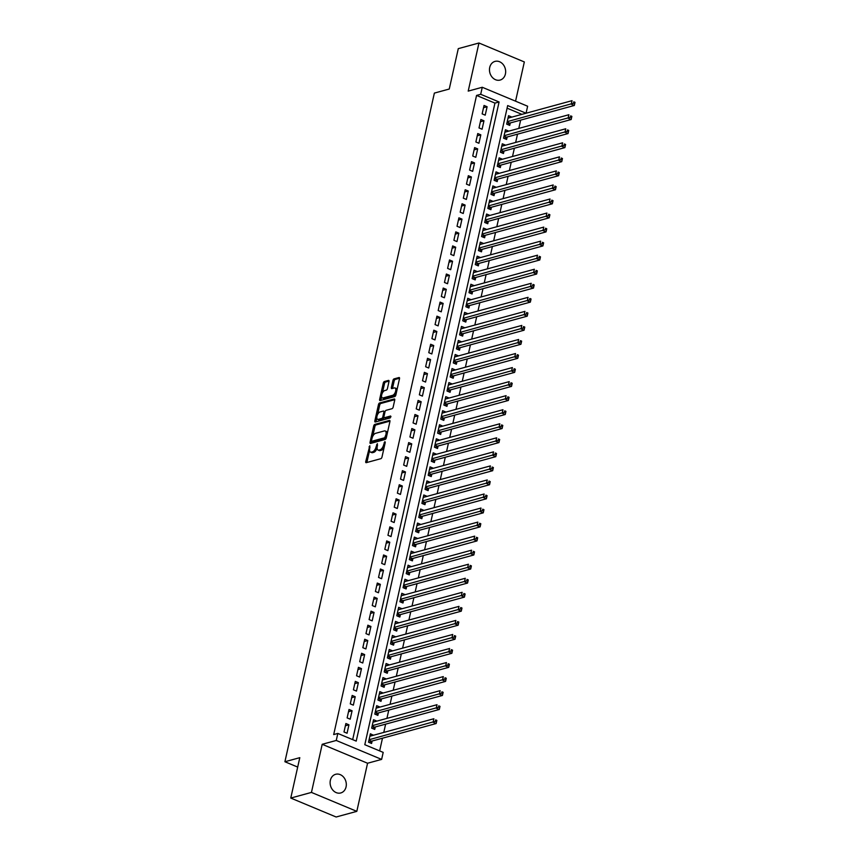 <?xml version="1.0" encoding="UTF-8"?>
<svg xmlns="http://www.w3.org/2000/svg" width="860" height="860" viewBox="0 0 860 860"><rect width="100%" height="100%" fill="white"/><g stroke="black" fill="none" stroke-linecap="round" stroke-linejoin="round"><path stroke-width="1.29" d="M369.811 445.738L365.747 461.508A1.483 0.71 -67.3 0 0 365.984 462.659A1.483 0.71 -67.3 0 0 366.252 462.669L380.862 458.681A1.483 0.71 -67.3 0 0 381.98 457.079L385.258 442.427L384.904 441.621L383.7 444.631A4.752 2.268 -67.3 0 1 380.12 449.758L378.894 450.092A4.752 2.268 -67.3 0 1 378.056 450.06A4.752 2.268 -67.3 0 1 377.282 446.383L377.357 443.685L376.153 446.695A4.752 2.268 -67.3 0 1 372.563 451.822L371.348 452.145A4.752 2.268 -67.3 0 1 370.499 452.123A4.752 2.268 -67.3 0 1 369.736 448.447L369.811 445.738M489.716 67.456A9.675 7.966 74.7 0 0 492.038 77.056A9.675 7.966 74.7 0 0 500.112 80.066A9.675 7.966 74.7 0 0 505.411 74.014A9.675 7.966 74.7 0 0 503.089 64.414A9.675 7.966 74.7 0 0 495.016 61.393A9.675 7.966 74.7 0 0 489.716 67.456M330.358 780.342A9.675 7.966 74.7 0 0 332.68 789.942A9.675 7.966 74.7 0 0 340.764 792.952A9.675 7.966 74.7 0 0 346.064 786.9A9.675 7.966 74.7 0 0 343.742 777.3A9.675 7.966 74.7 0 0 335.658 774.29A9.675 7.966 74.7 0 0 330.358 780.342M388.989 381.56A1.483 0.71 -67.3 0 0 388.752 380.41A1.483 0.71 -67.3 0 0 388.494 380.41L384.388 381.528A1.483 0.71 -67.3 0 0 383.27 383.13L379.636 399.395A1.483 0.71 -67.3 0 0 379.873 400.545A1.483 0.71 -67.3 0 0 380.131 400.556L394.751 396.567A1.483 0.71 -67.3 0 0 395.869 394.966L399.502 378.69A1.483 0.71 -67.3 0 0 399.266 377.54A1.483 0.71 -67.3 0 0 399.008 377.54L394.052 378.884A1.483 0.71 -67.3 0 0 392.934 380.486L391.375 387.452A1.483 0.71 -67.3 0 0 391.612 388.602A1.483 0.71 -67.3 0 0 391.88 388.613L394.331 387.935A3.967 1.892 -67.3 0 1 395.041 387.967A3.967 1.892 -67.3 0 1 395.503 391.698A3.967 1.892 -67.3 0 1 392.687 395.31L383.065 397.943A3.967 1.892 -67.3 0 1 382.356 397.922A3.967 1.892 -67.3 0 1 381.894 394.181A3.967 1.892 -67.3 0 1 384.71 390.569L386.312 390.128A1.483 0.71 -67.3 0 0 387.441 388.526L388.989 381.56M480.697 94.299L482.267 87.269L527.631 106.221L526.062 113.23L507.669 105.565L364.801 744.706L383.194 752.382L381.625 759.401L336.26 740.46L337.829 733.44L356.223 741.116L499.09 101.974L480.697 94.299L476.558 95.428L333.691 734.569L337.829 733.44M290.766 798.058L311.449 792.415L356.814 811.356L336.142 817L290.766 798.058L299.796 757.671L284.907 761.734L434.364 93.095L449.253 89.031L458.283 48.644L478.956 43L468.206 91.106L482.267 87.269M356.814 811.356L367.564 763.239L322.199 744.298L311.449 792.415M322.199 744.298L336.26 740.46M374.799 424.41A1.483 0.71 -67.3 0 0 373.681 426.012L370.047 442.276A1.483 0.71 -67.3 0 0 370.284 443.427A1.483 0.71 -67.3 0 0 370.552 443.438L385.162 439.449A1.483 0.71 -67.3 0 0 386.28 437.847L389.924 421.572A1.483 0.71 -67.3 0 0 389.677 420.422A1.483 0.71 -67.3 0 0 389.419 420.422L374.799 424.41L376.035 424.915A1.483 0.71 -67.3 0 0 374.906 426.517L372.713 436.342M374.842 420.841L378.475 404.565A1.483 0.71 -67.3 0 1 379.593 402.964L394.213 398.975A1.483 0.71 -67.3 0 1 394.471 398.986A1.483 0.71 -67.3 0 1 394.719 400.137L393.16 407.092A1.483 0.71 -67.3 0 1 392.042 408.693L386.108 410.317A1.483 0.71 -67.3 0 0 384.99 411.918L383.958 416.53A1.483 0.71 -67.3 0 0 384.194 417.68A1.483 0.71 -67.3 0 0 384.463 417.691L390.633 416.003L390.204 417.938L375.347 421.991A1.483 0.71 -67.3 0 1 375.078 421.981A1.483 0.71 -67.3 0 1 374.842 420.841L376.067 421.346L376.831 417.928M515.559 101.179L524.331 61.941L478.956 43M511.582 117.186L508.056 117.949M511.625 116.981L508.561 115.702L506.68 124.13L509.743 125.409L510.292 122.948M508.443 131.225L504.917 131.999M508.486 131.021L505.422 129.742L503.541 138.17L506.604 139.449L507.153 136.998M505.304 145.275L501.778 146.049M505.347 145.071L502.283 143.792L500.402 152.22L503.465 153.499L504.014 151.037M502.165 159.326L498.639 160.089M502.208 159.121L499.144 157.842L497.252 166.27L500.327 167.549L500.875 165.088M499.026 173.365L495.5 174.139M499.069 173.172L496.005 171.882L494.113 180.31L497.188 181.6L497.736 179.138M495.876 187.416L492.361 188.189M495.93 187.211L492.866 185.932L490.974 194.36L494.038 195.639L494.597 193.188M492.737 201.466L489.222 202.24M492.791 201.261L489.716 199.982L487.835 208.41L490.899 209.689L491.447 207.228M489.598 215.516L486.072 216.279M489.652 215.312L486.577 214.032L484.696 222.46L487.76 223.74L488.308 221.278M486.459 229.555L482.933 230.329M486.502 229.351L483.438 228.072L481.557 236.5L484.621 237.779L485.169 235.328M483.32 243.606L479.794 244.38M483.363 243.401L480.299 242.122L478.418 250.55L481.482 251.829L482.03 249.368M480.181 257.656L476.655 258.419M480.224 257.452L477.16 256.173L475.279 264.6L478.343 265.88L478.891 263.418M477.042 271.695L473.516 272.469M477.085 271.491L474.021 270.212L472.14 278.64L475.204 279.919L475.752 277.468M473.903 285.746L470.377 286.52M473.946 285.541L470.882 284.262L469.001 292.69L472.065 293.969L472.613 291.508M470.764 299.796L467.238 300.559M470.807 299.592L467.743 298.312L465.862 306.74L468.926 308.02L469.474 305.558M467.625 313.835L464.099 314.61M467.668 313.642L464.604 312.352L462.723 320.78L465.787 322.07L466.335 319.608M464.486 327.886L460.96 328.66M464.529 327.681L461.465 326.402L459.573 334.83L462.648 336.11L463.196 333.659M461.347 341.936L457.821 342.71M461.39 341.732L458.326 340.452L456.434 348.88L459.509 350.16L460.057 347.698M458.197 355.986L454.682 356.75M458.251 355.782L455.187 354.503L453.295 362.931L456.359 364.21L456.918 361.748M455.058 370.026L451.543 370.8M455.112 369.821L452.037 368.542L450.156 376.97L453.22 378.25L453.768 375.798M451.919 384.076L448.393 384.85M451.973 383.872L448.898 382.592L447.017 391.02L450.081 392.3L450.629 389.838M448.78 398.126L445.254 398.889M448.823 397.922L445.76 396.643L443.878 405.071L446.942 406.35L447.49 403.888M445.641 412.166L442.115 412.94M445.684 411.962L442.62 410.682L440.739 419.11L443.803 420.389L444.351 417.938M442.502 426.216L438.976 426.99M442.545 426.012L439.481 424.733L437.6 433.16L440.664 434.44L441.212 431.989M439.363 440.266L435.837 441.04M439.406 440.062L436.342 438.783L434.461 447.211L437.525 448.49L438.073 446.028M436.224 454.316L432.698 455.08M436.267 454.112L433.204 452.833L431.322 461.261L434.386 462.54L434.934 460.079M433.085 468.356L429.559 469.13M433.128 468.152L430.065 466.873L428.183 475.3L431.247 476.58L431.795 474.129M429.946 482.406L426.42 483.18M429.989 482.202L426.925 480.923L425.044 489.351L428.108 490.63L428.656 488.168M426.807 496.456L423.281 497.22M426.85 496.252L423.786 494.973L421.894 503.401L424.969 504.68L425.517 502.219M423.668 510.496L420.142 511.27M423.711 510.292L420.647 509.012L418.755 517.44L421.83 518.72L422.378 516.269M420.519 524.546L417.003 525.32M420.572 524.342L417.508 523.063L415.616 531.491L418.68 532.77L419.239 530.308M417.379 538.596L413.864 539.36M417.433 538.392L414.359 537.113L412.477 545.541L415.541 546.82L416.089 544.358M414.24 552.636L410.714 553.41M414.294 552.442L411.22 551.153L409.338 559.58L412.402 560.87L412.95 558.409M411.101 566.686L407.575 567.46M411.144 566.482L408.081 565.203L406.2 573.631L409.263 574.91L409.812 572.459M407.962 580.736L404.437 581.51M408.005 580.532L404.942 579.253L403.06 587.681L406.124 588.96L406.673 586.499M404.823 594.787L401.298 595.55M404.866 594.582L401.803 593.303L399.921 601.731L402.985 603.01L403.534 600.549M401.685 608.826L398.159 609.6M401.727 608.622L398.664 607.343L396.783 615.771L399.846 617.05L400.394 614.599M398.546 622.876L395.019 623.65M398.588 622.672L395.525 621.393L393.644 629.821L396.707 631.1L397.255 628.638M395.406 636.927L391.88 637.69M395.45 636.722L392.386 635.443L390.504 643.871L393.568 645.15L394.116 642.689M392.267 650.966L388.741 651.74M392.31 650.762L389.247 649.483L387.365 657.911L390.429 659.19L390.977 656.739M389.129 665.016L385.602 665.79M389.171 664.812L386.108 663.533L384.216 671.961L387.29 673.24L387.838 670.779M385.989 679.067L382.463 679.83M386.033 678.862L382.969 677.583L381.077 686.011L384.151 687.29L384.7 684.829M382.84 693.106L379.325 693.88M382.894 692.913L379.83 691.623L377.938 700.051L381.002 701.341L381.56 698.879M379.701 707.157L376.185 707.93M379.754 706.952L376.68 705.673L374.799 714.101L377.863 715.38L378.411 712.929M376.562 721.207L373.036 721.981M376.615 721.003L373.541 719.723L371.66 728.151L374.723 729.43L375.272 726.969M345.881 723.529L344 731.957L347.064 733.236L348.945 724.808L345.881 723.529M349.02 709.478L347.139 717.907L350.203 719.186L352.084 710.758L349.02 709.478M352.159 695.439L350.278 703.867L353.342 705.146L355.223 696.718L352.159 695.439M355.298 681.389L353.417 689.817L356.481 691.096L358.362 682.668L355.298 681.389M358.437 667.338L356.556 675.766L359.62 677.046L361.501 668.618L358.437 667.338M361.576 653.288L359.695 661.727L362.759 663.006L364.651 654.578L361.576 653.288M364.715 639.249L362.834 647.677L365.898 648.956L367.79 640.528L364.715 639.249M367.865 625.198L365.973 633.626L369.037 634.906L370.929 626.478L367.865 625.198M371.004 611.148L369.112 619.576L372.187 620.855L374.068 612.428L371.004 611.148M374.143 597.109L372.251 605.537L375.325 606.816L377.207 598.388L374.143 597.109M377.282 583.058L375.401 591.486L378.464 592.766L380.346 584.338L377.282 583.058M380.421 569.008L378.54 577.436L381.603 578.716L383.485 570.288L380.421 569.008M383.56 554.969L381.679 563.397L384.742 564.676L386.624 556.248L383.56 554.969M386.699 540.918L384.818 549.346L387.881 550.626L389.763 542.198L386.699 540.918M389.838 526.868L387.957 535.296L391.02 536.575L392.902 528.148L389.838 526.868M392.977 512.818L391.096 521.246L394.16 522.536L396.041 514.108L392.977 512.818M396.116 498.779L394.235 507.206L397.298 508.486L399.18 500.058L396.116 498.779M399.255 484.728L397.374 493.156L400.438 494.435L402.319 486.007L399.255 484.728M402.394 470.678L400.513 479.106L403.577 480.385L405.469 471.957L402.394 470.678M405.533 456.638L403.652 465.066L406.715 466.346L408.608 457.918L405.533 456.638M408.683 442.588L406.791 451.016L409.854 452.296L411.746 443.867L408.683 442.588M411.822 428.538L409.93 436.966L413.004 438.245L414.885 429.817L411.822 428.538M414.961 414.498L413.069 422.926L416.143 424.206L418.024 415.778L414.961 414.498M418.1 400.448L416.219 408.876L419.282 410.156L421.163 401.727L418.1 400.448M421.239 386.398L419.358 394.826L422.421 396.105L424.302 387.677L421.239 386.398M424.378 372.348L422.496 380.776L425.56 382.066L427.441 373.627L424.378 372.348M427.517 358.308L425.635 366.736L428.699 368.015L430.581 359.587L427.517 358.308M430.656 344.258L428.774 352.686L431.838 353.965L433.719 345.537L430.656 344.258M433.795 330.208L431.913 338.636L434.977 339.915L436.858 331.487L433.795 330.208M436.934 316.168L435.052 324.596L438.116 325.875L439.998 317.447L436.934 316.168M440.073 302.118L438.191 310.546L441.255 311.825L443.147 303.397L440.073 302.118M443.212 288.068L441.331 296.496L444.394 297.775L446.286 289.347L443.212 288.068M446.362 274.028L444.469 282.456L447.533 283.736L449.425 275.308L446.362 274.028M449.5 259.978L447.608 268.406L450.683 269.685L452.564 261.257L449.5 259.978M452.639 245.928L450.748 254.356L453.822 255.635L455.703 247.207L452.639 245.928M455.779 231.877L453.897 240.305L456.961 241.585L458.842 233.157L455.779 231.877M458.917 217.838L457.036 226.266L460.1 227.545L461.981 219.117L458.917 217.838M462.056 203.788L460.175 212.216L463.239 213.495L465.12 205.067L462.056 203.788M465.195 189.737L463.314 198.166L466.378 199.445L468.259 191.017L465.195 189.737M468.334 175.698L466.453 184.126L469.517 185.405L471.398 176.977L468.334 175.698M471.473 161.648L469.592 170.076L472.656 171.355L474.537 162.927L471.473 161.648M474.612 147.597L472.731 156.025L475.795 157.305L477.676 148.877L474.612 147.597M477.752 133.547L475.87 141.975L478.934 143.265L480.826 134.837L477.752 133.547M480.89 119.508L479.009 127.936L482.073 129.215L483.965 120.787L480.89 119.508M352.675 739.632L494.952 103.103L476.558 95.428M485.212 115.165L487.104 106.737L484.04 105.457L482.148 113.885L485.212 115.165M379.647 750.898L382.485 738.192M383.775 732.43L385.624 724.141M386.914 718.38L388.763 710.102M390.053 704.329L391.902 696.052M393.192 690.29L395.052 682.001M396.331 676.239L398.191 667.962M399.481 662.189L401.33 653.912M402.62 648.139L404.469 639.861M405.759 634.1L407.608 625.811M408.898 620.049L410.747 611.772M412.037 605.999L413.886 597.721M415.176 591.959L417.025 583.671M418.315 577.909L420.164 569.632M421.454 563.859L423.303 555.582M424.593 549.819L426.442 541.531M427.732 535.769L429.581 527.492M430.871 521.719L432.731 513.442M434.01 507.669L435.869 499.391M437.16 493.629L439.008 485.341M440.298 479.579L442.147 471.301M443.438 465.529L445.286 457.251M446.577 451.489L448.425 443.201M449.715 437.439L451.565 429.161M452.854 423.389L454.704 415.111M455.993 409.349L457.842 401.061M459.132 395.299L460.981 387.021M462.271 381.249L464.12 372.971M465.41 367.198L467.26 358.921M468.55 353.159L470.409 344.871M471.688 339.109L473.548 330.831M474.838 325.058L476.687 316.781M477.977 311.019L479.826 302.731M481.116 296.969L482.965 288.691M484.255 282.918L486.104 274.641M487.394 268.868L489.243 260.591M490.533 254.829L492.382 246.54M493.672 240.778L495.521 232.501M496.811 226.728L498.66 218.451M499.95 212.689L501.799 204.4M503.089 198.638L504.938 190.361M506.228 184.588L508.088 176.311M509.367 170.549L511.227 162.26M512.517 156.499L514.366 148.221M515.656 142.448L517.505 134.171M518.795 128.398L520.644 120.12M521.913 114.358L507.088 108.177M373.423 735.257L370.402 733.774L368.521 742.201L371.584 743.481L372.133 741.019M284.907 761.734L297.689 767.077M367.564 763.239L381.625 759.401M494.952 103.103L499.09 101.974M373.466 735.053L369.897 736.02M348.945 724.808L345.376 725.786M352.084 710.758L348.515 711.736M355.223 696.718L351.654 697.686M358.362 682.668L354.793 683.646M361.501 668.618L357.932 669.596M364.651 654.578L361.071 655.546M367.79 640.528L364.221 641.506M370.929 626.478L367.36 627.456M374.068 612.428L370.499 613.406M377.207 598.388L373.638 599.355M380.346 584.338L376.777 585.316M383.485 570.288L379.916 571.266M386.624 556.248L383.055 557.216M389.763 542.198L386.194 543.176M392.902 528.148L389.333 529.126M396.041 514.108L392.472 515.075M399.18 500.058L395.611 501.025M402.319 486.007L398.75 486.986M405.469 471.957L401.899 472.935M408.608 457.918L405.038 458.885M411.746 443.867L408.177 444.846M414.885 429.817L411.316 430.796M418.024 415.778L414.456 416.745M421.163 401.727L417.594 402.706M424.302 387.677L420.733 388.656M427.441 373.627L423.873 374.605M430.581 359.587L427.012 360.555M433.719 345.537L430.15 346.515M436.858 331.487L433.289 332.465M439.998 317.447L436.428 318.415M443.147 303.397L439.578 304.375M446.286 289.347L442.717 290.325M449.425 275.308L445.856 276.275M452.564 261.257L448.995 262.236M455.703 247.207L452.134 248.185M458.842 233.157L455.273 234.135M461.981 219.117L458.412 220.085M465.12 205.067L461.551 206.045M468.259 191.017L464.69 191.995M471.398 176.977L467.829 177.945M474.537 162.927L470.968 163.905M477.676 148.877L474.107 149.855M480.826 134.837L477.257 135.805M483.965 120.787L480.396 121.755M487.104 106.737L483.535 107.715M370.499 452.123L371.724 452.629A4.752 2.268 -67.3 0 0 372.573 452.661L371.348 452.145M377.11 448.146A4.752 2.268 -67.3 0 1 373.788 452.328L372.573 452.661M378.056 450.06L379.281 450.575A4.752 2.268 -67.3 0 0 380.12 450.597L378.894 450.092M384.183 447.254A4.752 2.268 -67.3 0 1 381.346 450.264L380.12 450.597M369.574 450.393L366.973 462.024A1.483 0.71 -67.3 0 0 366.919 462.487M389.978 421.11L376.035 424.915M371.627 441.212L371.273 442.792A1.483 0.71 -67.3 0 0 371.219 443.255M371.52 440.449L371.875 441.255L384.7 437.762L385.936 434.633A4.752 2.268 -67.3 0 0 385.162 430.967A4.752 2.268 -67.3 0 0 384.323 430.935L375.551 433.332A4.752 2.268 -67.3 0 0 371.971 438.45L371.52 440.449M372.778 441.642L371.875 441.255M386.215 438.084L373.1 441.771M387.322 433.204A4.752 2.268 -67.3 0 0 386.387 431.473L385.162 430.967M377.604 414.488L379.701 405.081L378.475 404.565M394.772 399.674L380.819 403.48A1.483 0.71 -67.3 0 0 379.701 405.081M385.237 418.014A1.483 0.71 -67.3 0 0 385.42 418.196A1.483 0.71 -67.3 0 0 385.688 418.207L390.999 416.756M379.959 411.994A3.967 1.892 -67.3 0 0 377.142 415.616A3.967 1.892 -67.3 0 0 377.604 419.347A3.967 1.892 -67.3 0 0 378.314 419.368L381.7 418.444A1.483 0.71 -67.3 0 0 382.818 416.842L383.85 412.23A1.483 0.71 -67.3 0 0 383.614 411.08A1.483 0.71 -67.3 0 0 383.345 411.069L379.959 411.994M377.604 419.347L378.83 419.863A3.967 1.892 -67.3 0 0 379.539 419.884L378.314 419.368M384.012 417.508A1.483 0.71 -67.3 0 1 382.926 418.96L379.539 419.884M382.356 397.922L383.581 398.427A3.967 1.892 -67.3 0 0 384.291 398.449L383.065 397.943M396.202 393.471A3.967 1.892 -67.3 0 1 393.912 395.826L384.291 398.449M397.03 389.784A3.967 1.892 -67.3 0 0 396.267 388.473L395.041 387.967M399.567 378.228L395.277 379.4A1.483 0.71 -67.3 0 0 394.16 381.002L392.601 387.967A1.483 0.71 -67.3 0 0 392.547 388.43M381.593 396.611L380.862 399.911A1.483 0.71 -67.3 0 0 380.797 400.373M389.053 381.098L385.613 382.034A1.483 0.71 -67.3 0 0 384.495 383.635L382.421 392.923M369.617 742.653L371.144 741.384A1.516 0.72 112.7 0 1 371.477 741.202L436.16 723.539L433.085 722.26L433.87 718.745L369.854 736.225M369.069 739.74L435.321 721.303L436.547 721.809L436.858 720.4L435.633 719.895L435.321 721.303M435.633 719.895L436.858 720.4M436.547 721.809L436.16 723.539M372.756 728.603L374.283 727.334A1.516 0.72 112.7 0 1 374.616 727.151L439.299 709.489L436.224 708.21L437.009 704.705L372.993 722.185M372.208 725.689L438.46 707.253L439.686 707.758L439.998 706.361L438.772 705.845L438.46 707.253M438.772 705.845L439.998 706.361M439.686 707.758L439.299 709.489M375.895 714.563L377.422 713.295A1.516 0.72 112.7 0 1 377.755 713.101L442.438 695.45L439.363 694.17L440.159 690.655L376.132 708.135M375.347 711.65L441.599 693.203L442.825 693.719L443.137 692.311L441.911 691.795L441.599 693.203M441.911 691.795L443.137 692.311M442.825 693.719L442.438 695.45M379.034 700.513L380.561 699.245A1.516 0.72 112.7 0 1 380.894 699.062L445.577 681.399L442.513 680.12L443.298 676.605L379.271 694.084M378.486 697.6L444.738 679.153L445.964 679.669L446.275 678.26L445.05 677.755L444.738 679.153M445.05 677.755L446.275 678.26M445.964 679.669L445.577 681.399M382.173 686.463L383.7 685.194A1.516 0.72 112.7 0 1 384.033 685.011L448.716 667.349L445.652 666.07L446.437 662.566L382.41 680.034M381.625 683.549L447.877 665.113L449.103 665.618L449.414 664.221L448.189 663.705L447.877 665.113M448.189 663.705L449.414 664.221M449.103 665.618L448.716 667.349M385.312 672.423L386.839 671.155A1.516 0.72 112.7 0 1 387.172 670.961L451.855 653.31L448.791 652.03L449.576 648.515L385.56 665.995M384.775 669.499L451.016 651.063L452.242 651.579L452.564 650.171L451.328 649.655L451.016 651.063M451.328 649.655L452.564 650.171M452.242 651.579L451.855 653.31M388.451 658.373L389.978 657.104A1.516 0.72 112.7 0 1 390.311 656.922L454.994 639.259L451.93 637.98L452.715 634.465L388.698 651.945M387.914 655.46L454.155 637.013L455.381 637.529L455.703 636.12L454.478 635.615L454.155 637.013M454.478 635.615L455.703 636.12M455.381 637.529L454.994 639.259M391.59 644.323L393.127 643.054A1.516 0.72 112.7 0 1 393.45 642.871L458.133 625.209L455.069 623.93L455.854 620.415L391.837 637.894M391.053 641.409L457.294 622.973L458.52 623.478L458.842 622.081L457.617 621.565L457.294 622.973M457.617 621.565L458.842 622.081M458.52 623.478L458.133 625.209M394.729 630.272L396.267 629.004A1.516 0.72 112.7 0 1 396.589 628.821L461.272 611.17L458.208 609.88L458.993 606.375L394.976 623.855M394.192 627.359L460.433 608.923L461.669 609.439L461.981 608.031L460.756 607.515L460.433 608.923M460.756 607.515L461.981 608.031M461.669 609.439L461.272 611.17M397.868 616.233L399.406 614.964A1.516 0.72 112.7 0 1 399.739 614.771L464.411 597.12L461.347 595.84L462.132 592.325L398.115 609.804M397.331 613.32L463.583 594.873L464.808 595.389L465.12 593.98L463.895 593.475L463.583 594.873M463.895 593.475L465.12 593.98M464.808 595.389L464.411 597.12M401.018 602.183L402.544 600.914A1.516 0.72 112.7 0 1 402.878 600.731L467.55 583.069L464.486 581.79L465.271 578.275L401.254 595.754M400.47 599.269L466.722 580.822L467.947 581.338L468.259 579.93L467.034 579.425L466.722 580.822M467.034 579.425L468.259 579.93M467.947 581.338L467.55 583.069M404.157 588.133L405.683 586.864A1.516 0.72 112.7 0 1 406.017 586.681L470.689 569.019L467.625 567.74L468.41 564.235L404.394 581.715M403.609 585.219L469.861 566.783L471.087 567.288L471.398 565.891L470.173 565.375L469.861 566.783M470.173 565.375L471.398 565.891M471.087 567.288L470.689 569.019M407.296 574.093L408.822 572.824A1.516 0.72 112.7 0 1 409.156 572.631L473.828 554.979L470.764 553.7L471.549 550.185L407.533 567.664M406.748 571.169L473 552.733L474.225 553.249L474.537 551.841L473.312 551.324L473 552.733M473.312 551.324L474.537 551.841M474.225 553.249L473.828 554.979M410.435 560.043L411.962 558.774A1.516 0.72 112.7 0 1 412.295 558.591L476.977 540.929L473.903 539.65L474.688 536.135L410.671 553.614M409.887 557.13L476.139 538.683L477.364 539.198L477.676 537.79L476.451 537.285L476.139 538.683M476.451 537.285L477.676 537.79M477.364 539.198L476.977 540.929M413.574 545.992L415.1 544.724A1.516 0.72 112.7 0 1 415.434 544.541L480.116 526.879L477.042 525.6L477.837 522.095L413.81 539.564M413.026 543.079L479.278 524.643L480.503 525.148L480.815 523.751L479.59 523.235L479.278 524.643M479.59 523.235L480.815 523.751M480.503 525.148L480.116 526.879M416.713 531.953L418.239 530.684A1.516 0.72 112.7 0 1 418.573 530.491L483.255 512.839L480.192 511.56L480.976 508.045L416.95 525.524M416.165 529.029L482.417 510.593L483.642 511.109L483.954 509.7L482.729 509.185L482.417 510.593M482.729 509.185L483.954 509.7M483.642 511.109L483.255 512.839M419.852 517.903L421.378 516.634A1.516 0.72 112.7 0 1 421.712 516.452L486.394 498.789L483.331 497.51L484.115 493.995L420.088 511.474M419.304 514.99L485.556 496.542L486.781 497.058L487.093 495.65L485.868 495.145L485.556 496.542M485.868 495.145L487.093 495.65M486.781 497.058L486.394 498.789M422.991 503.852L424.517 502.584A1.516 0.72 112.7 0 1 424.851 502.401L489.533 484.739L486.47 483.46L487.254 479.944L423.238 497.424M422.454 500.939L488.695 482.503L489.921 483.008L490.232 481.611L489.007 481.095L488.695 482.503M489.007 481.095L490.232 481.611M489.921 483.008L489.533 484.739M426.13 489.802L427.656 488.534A1.516 0.72 112.7 0 1 427.99 488.351L492.673 470.7L489.609 469.409L490.393 465.905L426.377 483.385M425.592 486.889L491.834 468.453L493.06 468.958L493.382 467.56L492.156 467.044L491.834 468.453M492.156 467.044L493.382 467.56M493.06 468.958L492.673 470.7M429.269 475.763L430.796 474.494A1.516 0.72 112.7 0 1 431.129 474.301L495.812 456.649L492.748 455.37L493.533 451.855L429.516 469.334M428.731 472.849L494.973 454.402L496.198 454.918L496.521 453.51L495.296 452.994L494.973 454.402M495.296 452.994L496.521 453.51M496.198 454.918L495.812 456.649M432.408 461.712L433.945 460.444A1.516 0.72 112.7 0 1 434.268 460.261L498.95 442.599L495.887 441.32L496.671 437.804L432.655 455.284M431.87 458.799L498.112 440.352L499.348 440.868L499.66 439.46L498.435 438.955L498.112 440.352M498.435 438.955L499.66 439.46M499.348 440.868L498.95 442.599M435.547 447.662L437.084 446.394A1.516 0.72 112.7 0 1 437.407 446.211L502.089 428.549L499.026 427.269L499.81 423.765L435.794 441.234M435.01 444.749L501.262 426.313L502.487 426.818L502.799 425.421L501.573 424.904L501.262 426.313M501.573 424.904L502.799 425.421M502.487 426.818L502.089 428.549M438.697 433.623L440.223 432.354A1.516 0.72 112.7 0 1 440.556 432.161L505.228 414.509L502.165 413.23L502.95 409.715L438.933 427.194M438.148 430.699L504.401 412.262L505.626 412.779L505.938 411.37L504.712 410.854L504.401 412.262M504.712 410.854L505.938 411.37M505.626 412.779L505.228 414.509M441.836 419.572L443.362 418.304A1.516 0.72 112.7 0 1 443.695 418.121L508.367 400.459L505.304 399.18L506.088 395.664L442.072 413.144M441.287 416.659L507.54 398.212L508.765 398.728L509.077 397.32L507.851 396.815L507.54 398.212M507.851 396.815L509.077 397.32M508.765 398.728L508.367 400.459M444.975 405.522L446.501 404.254A1.516 0.72 112.7 0 1 446.834 404.071L511.506 386.409L508.443 385.129L509.227 381.625L445.211 399.094M444.426 402.609L510.679 384.173L511.904 384.678L512.216 383.281L510.99 382.764L510.679 384.173M510.99 382.764L512.216 383.281M511.904 384.678L511.506 386.409M448.114 391.472L449.64 390.214A1.516 0.72 112.7 0 1 449.973 390.021L514.656 372.369L511.582 371.09L512.366 367.575L448.35 385.054M447.565 388.559L513.818 370.123L515.043 370.638L515.355 369.23L514.13 368.714L513.818 370.123M514.13 368.714L515.355 369.23M515.043 370.638L514.656 372.369M451.253 377.433L452.779 376.164A1.516 0.72 112.7 0 1 453.112 375.981L517.795 358.319L514.721 357.04L515.516 353.524L451.489 371.004M450.704 374.519L516.957 356.072L518.182 356.588L518.494 355.18L517.269 354.675L516.957 356.072M517.269 354.675L518.494 355.18M518.182 356.588L517.795 358.319M454.392 363.382L455.918 362.114A1.516 0.72 112.7 0 1 456.252 361.931L520.934 344.269L517.87 342.989L518.655 339.474L454.628 356.954M453.844 360.469L520.096 342.033L521.321 342.538L521.633 341.13L520.408 340.625L520.096 342.033M520.408 340.625L521.633 341.13M521.321 342.538L520.934 344.269M457.531 349.332L459.057 348.063A1.516 0.72 112.7 0 1 459.39 347.881L524.073 330.219L521.01 328.939L521.794 325.435L457.767 342.914M456.983 346.419L523.235 327.983L524.46 328.488L524.772 327.09L523.546 326.574L523.235 327.983M523.546 326.574L524.772 327.09M524.46 328.488L524.073 330.219M460.67 335.292L462.196 334.024A1.516 0.72 112.7 0 1 462.529 333.831L527.212 316.179L524.149 314.9L524.933 311.385L460.917 328.864M460.132 332.379L526.374 313.932L527.599 314.448L527.911 313.04L526.685 312.524L526.374 313.932M526.685 312.524L527.911 313.04M527.599 314.448L527.212 316.179M463.809 321.242L465.335 319.974A1.516 0.72 112.7 0 1 465.668 319.791L530.351 302.129L527.288 300.849L528.072 297.334L464.056 314.814M463.271 318.329L529.513 299.882L530.738 300.398L531.061 298.99L529.835 298.485L529.513 299.882M529.835 298.485L531.061 298.99M530.738 300.398L530.351 302.129M466.948 307.192L468.474 305.923A1.516 0.72 112.7 0 1 468.808 305.741L533.49 288.079L530.427 286.799L531.211 283.295L467.195 300.763M466.41 304.279L532.652 285.842L533.877 286.348L534.2 284.95L532.974 284.434L532.652 285.842M532.974 284.434L534.2 284.95M533.877 286.348L533.49 288.079M470.087 293.152L471.624 291.884A1.516 0.72 112.7 0 1 471.946 291.69L536.629 274.039L533.565 272.76L534.35 269.245L470.334 286.724M469.549 290.228L535.791 271.792L537.027 272.308L537.339 270.9L536.113 270.384L535.791 271.792M536.113 270.384L537.339 270.9M537.027 272.308L536.629 274.039M473.226 279.102L474.763 277.834A1.516 0.72 112.7 0 1 475.085 277.651L539.768 259.989L536.704 258.709L537.489 255.194L473.473 272.674M472.688 276.189L538.94 257.742L540.166 258.258L540.478 256.85L539.252 256.344L538.94 257.742M539.252 256.344L540.478 256.85M540.166 258.258L539.768 259.989M476.375 265.052L477.902 263.784A1.516 0.72 112.7 0 1 478.235 263.601L542.907 245.939L539.843 244.659L540.628 241.155L476.612 258.623M475.827 262.139L542.079 243.702L543.305 244.208L543.617 242.81L542.391 242.294L542.079 243.702M542.391 242.294L543.617 242.81M543.305 244.208L542.907 245.939M479.514 251.002L481.041 249.733A1.516 0.72 112.7 0 1 481.374 249.55L546.046 231.899L542.982 230.609L543.767 227.104L479.751 244.584M478.966 248.088L545.218 229.652L546.444 230.168L546.756 228.76L545.53 228.244L545.218 229.652M545.53 228.244L546.756 228.76M546.444 230.168L546.046 231.899M482.654 236.962L484.18 235.694A1.516 0.72 112.7 0 1 484.513 235.5L549.185 217.849L546.121 216.57L546.906 213.054L482.89 230.534M482.105 234.049L548.357 215.602L549.583 216.118L549.895 214.71L548.669 214.204L548.357 215.602M548.669 214.204L549.895 214.71M549.583 216.118L549.185 217.849M485.792 222.912L487.319 221.643A1.516 0.72 112.7 0 1 487.652 221.461L552.335 203.799L549.26 202.519L550.045 199.004L486.029 216.483M485.244 219.999L551.496 201.552L552.722 202.068L553.034 200.659L551.808 200.154L551.496 201.552M551.808 200.154L553.034 200.659M552.722 202.068L552.335 203.799M488.931 208.862L490.458 207.593A1.516 0.72 112.7 0 1 490.791 207.41L555.474 189.748L552.399 188.469L553.195 184.964L489.168 202.444M488.383 205.948L554.635 187.512L555.861 188.018L556.173 186.62L554.947 186.104L554.635 187.512M554.947 186.104L556.173 186.62M555.861 188.018L555.474 189.748M492.07 194.822L493.597 193.554A1.516 0.72 112.7 0 1 493.93 193.36L558.613 175.709L555.549 174.429L556.334 170.914L492.307 188.394M491.522 191.898L557.774 173.462L559 173.978L559.312 172.57L558.086 172.054L557.774 173.462M558.086 172.054L559.312 172.57M559 173.978L558.613 175.709M495.209 180.772L496.736 179.503A1.516 0.72 112.7 0 1 497.069 179.321L561.752 161.658L558.688 160.379L559.473 156.864L495.446 174.344M494.661 177.859L560.913 159.412L562.139 159.928L562.451 158.519L561.225 158.014L560.913 159.412M561.225 158.014L562.451 158.519M562.139 159.928L561.752 161.658M498.348 166.722L499.875 165.453A1.516 0.72 112.7 0 1 500.208 165.27L564.891 147.608L561.827 146.329L562.612 142.825L498.596 160.293M497.811 163.808L564.053 145.372L565.278 145.877L565.59 144.48L564.364 143.964L564.053 145.372M564.364 143.964L565.59 144.48M565.278 145.877L564.891 147.608M501.487 152.682L503.014 151.414A1.516 0.72 112.7 0 1 503.347 151.22L568.03 133.569L564.966 132.29L565.751 128.774L501.735 146.254M500.95 149.758L567.192 131.322L568.417 131.838L568.739 130.43L567.503 129.914L567.192 131.322M567.503 129.914L568.739 130.43M568.417 131.838L568.03 133.569M504.627 138.632L506.153 137.363A1.516 0.72 112.7 0 1 506.486 137.181L571.169 119.519L568.105 118.239L568.89 114.724L504.874 132.203M504.089 135.719L570.33 117.272L571.556 117.788L571.879 116.38L570.653 115.874L570.33 117.272M570.653 115.874L571.879 116.38M571.556 117.788L571.169 119.519M507.765 124.582L509.303 123.313A1.516 0.72 112.7 0 1 509.625 123.13L574.308 105.468L571.244 104.189L572.029 100.674L508.013 118.153M507.228 121.669L573.47 103.232L574.706 103.737L575.017 102.34L573.792 101.824L573.47 103.232M573.792 101.824L575.017 102.34M574.706 103.737L574.308 105.468M369.993 447.264L369.026 446.867M385.097 443.147L384.119 442.739M377.551 445.211L376.572 444.803M373.788 452.328L372.563 451.822M377.153 447.114L376.153 446.695M381.346 450.264L380.12 449.758M384.678 445.039L383.7 444.631M366.973 462.024L365.747 461.508M371.273 442.792L370.047 442.276M374.906 426.517L373.681 426.012M385.925 438.267L384.7 437.762M386.462 437.041L385.484 436.633M386.914 435.042L385.936 434.633M380.819 403.48L379.593 402.964M385.688 418.207L384.463 417.691M382.926 418.96L381.7 418.444M383.936 417.304L382.818 416.842M384.829 412.639L383.85 412.23M393.912 395.826L392.687 395.31M392.601 387.967L391.375 387.452M394.16 381.002L392.934 380.486M395.277 379.4L394.052 378.884M380.862 399.911L379.636 399.395M384.495 383.635L383.27 383.13M385.613 382.034L384.388 381.528M371.144 741.384L368.908 740.449M371.477 741.202L368.972 740.159M374.283 727.334L372.047 726.41M374.616 727.151L372.122 726.109M377.422 713.295L375.186 712.359M377.755 713.101L375.261 712.058M380.561 699.245L378.335 698.309M380.894 699.062L378.4 698.019M383.7 685.194L381.474 684.27M384.033 685.011L381.539 683.969M386.839 671.155L384.613 670.22M387.172 670.961L384.678 669.918M389.978 657.104L387.752 656.169M390.311 656.922L387.817 655.879M393.127 643.054L390.892 642.119M393.45 642.871L390.956 641.829M396.267 629.004L394.031 628.079M396.589 628.821L394.095 627.779M399.406 614.964L397.169 614.029M399.739 614.771L397.234 613.728M402.544 600.914L400.308 599.979M402.878 600.731L400.373 599.689M405.683 586.864L403.447 585.939M406.017 586.681L403.512 585.638M408.822 572.824L406.587 571.889M409.156 572.631L406.651 571.588M411.962 558.774L409.725 557.839M412.295 558.591L409.801 557.549M415.1 544.724L412.864 543.799M415.434 544.541L412.94 543.498M418.239 530.684L416.014 529.749M418.573 530.491L416.079 529.448M421.378 516.634L419.153 515.699M421.712 516.452L419.218 515.409M424.517 502.584L422.292 501.649M424.851 502.401L422.357 501.358M427.656 488.534L425.431 487.609M427.99 488.351L425.496 487.308M430.796 474.494L428.57 473.559M431.129 474.301L428.635 473.258M433.945 460.444L431.709 459.509M434.268 460.261L431.774 459.219M437.084 446.394L434.848 445.469M437.407 446.211L434.913 445.168M440.223 432.354L437.987 431.419M440.556 432.161L438.052 431.118M443.362 418.304L441.126 417.369M443.695 418.121L441.191 417.079M446.501 404.254L444.265 403.329M446.834 404.071L444.33 403.028M449.64 390.214L447.404 389.279M449.973 390.021L447.479 388.978M452.779 376.164L450.543 375.229M453.112 375.981L450.618 374.938M455.918 362.114L453.693 361.178M456.252 361.931L453.757 360.888M459.057 348.063L456.832 347.139M459.39 347.881L456.896 346.838M462.196 334.024L459.971 333.089M462.529 333.831L460.035 332.788M465.335 319.974L463.11 319.038M465.668 319.791L463.175 318.748M468.474 305.923L466.249 304.999M468.808 305.741L466.313 304.698M471.624 291.884L469.388 290.949M471.946 291.69L469.452 290.648M474.763 277.834L472.527 276.898M475.085 277.651L472.591 276.608M477.902 263.784L475.666 262.848M478.235 263.601L475.731 262.558M481.041 249.733L478.805 248.809M481.374 249.55L478.869 248.508M484.18 235.694L481.944 234.758M484.513 235.5L482.008 234.457M487.319 221.643L485.083 220.708M487.652 221.461L485.158 220.418M490.458 207.593L488.222 206.669M490.791 207.41L488.297 206.368M493.597 193.554L491.372 192.619M493.93 193.36L491.436 192.317M496.736 179.503L494.511 178.568M497.069 179.321L494.575 178.278M499.875 165.453L497.65 164.529M500.208 165.27L497.714 164.228M503.014 151.414L500.789 150.478M503.347 151.22L500.853 150.177M506.153 137.363L503.928 136.428M506.486 137.181L503.992 136.138M509.303 123.313L507.067 122.378M509.625 123.13L507.131 122.088M372.917 441.76L371.692 441.255M385.42 418.196L384.194 417.68M384.839 411.585L383.614 411.08"/></g></svg>
